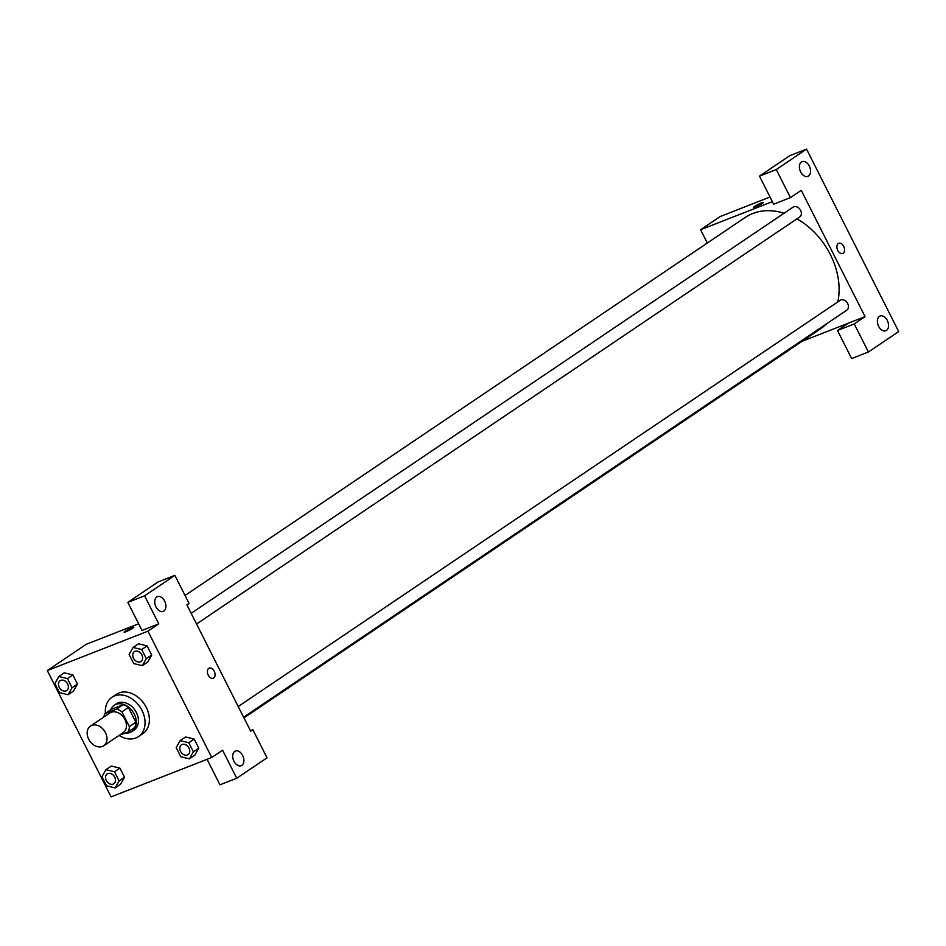 <?xml version="1.0" encoding="UTF-8"?>
<svg xmlns="http://www.w3.org/2000/svg" width="946" height="946" viewBox="0 0 946 946"><rect width="100%" height="100%" fill="white"/><g stroke="black" fill="none" stroke-linecap="round" stroke-linejoin="round"><path stroke-width="1.42" d="M91.762 725.405A11.86 8.916 56 0 1 104.994 731.778A11.86 8.916 56 0 1 103.717 745.755A11.86 8.916 56 0 1 89.693 740.907A11.86 8.916 56 0 1 90.438 726.09A11.86 8.916 56 0 1 91.762 725.405M90.438 726.09L109.913 712.953A11.86 8.916 56 0 1 111.226 712.267A11.86 8.916 56 0 1 124.458 718.641A11.86 8.916 56 0 1 123.181 732.618L103.717 745.755M118.853 735.539L128.195 731.885A15.313 11.506 56 0 0 129.366 726.611L121.904 711.841A15.313 11.506 56 0 0 116.677 709.086L104.9 713.686A15.313 11.506 56 0 0 103.883 717.021M129.366 726.611L135.857 722.236L128.396 707.466L121.904 711.841M116.677 709.086L123.157 704.699L111.392 709.311L104.9 713.686M123.157 704.699A15.313 11.506 56 0 1 128.396 707.466M135.857 722.236A15.313 11.506 56 0 1 134.687 727.509L128.195 731.885M125.239 733.044A15.822 11.884 -124 0 0 131.884 731.518A15.822 11.884 -124 0 0 134.226 714.029A15.822 11.884 -124 0 0 114.194 705.302A15.822 11.884 -124 0 0 110.658 709.807M114.194 705.302L116.358 703.836A15.822 11.884 56 0 1 118.108 702.913A15.822 11.884 56 0 1 136.39 712.575A15.822 11.884 56 0 1 134.048 730.064L131.884 731.518M105.432 713.331A23.721 17.832 56 0 1 111.924 697.285A23.721 17.832 56 0 1 114.572 695.901A23.721 17.832 56 0 1 141.037 708.649A23.721 17.832 56 0 1 138.471 736.615A23.721 17.832 56 0 1 119.09 735.444M111.924 697.285L116.252 694.364A23.721 17.832 56 0 1 118.889 692.98A23.721 17.832 56 0 1 145.353 705.728A23.721 17.832 56 0 1 142.799 733.694L138.471 736.615M147.718 662.023L151.715 654.999L147.115 645.882L138.518 643.777M73.457 691.1L77.454 684.064L72.854 674.947L64.257 672.843L58.853 676.508L54.856 683.52L59.468 692.638L68.053 694.731L72.05 687.718L67.438 678.601L58.853 676.508M188.774 742.716L180.178 740.623L176.193 747.636L180.792 756.753L189.389 758.846L193.374 751.833L188.774 742.716L194.178 739.063L198.79 748.18L194.178 739.063L185.582 736.958M194.793 755.204L198.79 748.18L194.805 755.215L189.389 758.846M211.75 757.486L147.954 631.183L47.3 670.572L111.096 796.875L211.75 757.486L222.57 750.178L236.748 778.251L219.969 784.813L207.091 759.307M120.52 784.281L124.529 777.245L119.917 768.14L111.332 766.024L105.917 769.689L101.932 776.713L106.531 785.819L115.128 787.923L119.113 780.899L114.513 771.782L105.917 769.689M234.774 751.361A7.911 5.144 68.6 0 0 233.745 760.785A7.911 5.144 68.6 0 0 241.195 765.74A7.911 5.144 68.6 0 0 243.11 756.504A7.911 5.144 68.6 0 0 235.424 751.018A7.911 5.144 68.6 0 0 234.774 751.361M250.43 730.69L252.854 729.744L267.032 757.817L236.748 778.251M147.954 631.183L158.774 623.875L141.995 630.45L127.816 602.377L158.1 581.944L174.88 575.369L189.058 603.442L186.894 604.896L250.69 731.211L252.854 729.744M138.636 623.792L86.24 644.297L47.3 670.572M132.842 628.203A5.439 0.591 153.2 0 1 127.544 631.065A5.439 0.591 153.2 0 1 124.139 632.165A5.439 0.591 153.2 0 1 128.727 629.173A5.439 0.591 153.2 0 1 133.847 627.257A5.439 0.591 153.2 0 1 132.842 628.203M133.847 627.257A5.439 0.591 -26.8 0 0 128.727 629.185A5.439 0.591 -26.8 0 0 124.139 632.165M156.788 596.985A7.911 5.144 68.6 0 0 155.759 606.41A7.911 5.144 68.6 0 0 163.22 611.376A7.911 5.144 68.6 0 0 165.124 602.129A7.911 5.144 68.6 0 0 157.45 596.642A7.911 5.144 68.6 0 0 156.788 596.985M158.774 623.875L144.596 595.814L174.88 575.369M127.816 602.377L144.596 595.814M213.205 678.223A5.439 3.536 68.6 0 0 214.198 671.152A5.439 3.536 -111.4 0 1 213.205 678.223A5.439 3.536 -111.4 0 1 207.931 674.451A5.439 3.536 -111.4 0 1 209.243 668.101A5.439 3.536 -111.4 0 1 214.198 671.152A5.439 3.536 68.6 0 0 209.232 668.101M185.026 595.472L745.223 217.45A67.225 50.505 56 0 1 752.697 213.536A67.225 50.505 56 0 1 784.08 213.217M796.958 218.845A67.225 50.505 56 0 1 837.801 301.916M826.378 323.946A67.225 50.505 56 0 1 820.43 328.901L243.973 717.896M238.226 706.52L840.178 300.32A5.936 4.458 56 0 1 840.828 299.977A5.936 4.458 56 0 1 847.45 303.158A5.936 4.458 56 0 1 846.812 310.146L243.619 717.198M191.151 613.339L793.103 207.139A5.936 4.458 56 0 1 793.765 206.784A5.936 4.458 56 0 1 800.375 209.977A5.936 4.458 56 0 1 799.737 216.965L196.543 624.005M801.25 190.323L865.058 316.626L854.238 323.922L868.416 351.995L898.7 331.561L806.548 149.125L776.264 169.559L790.442 197.619L801.25 190.323M772.374 201.628L700.596 229.724L707.324 243.027M802.102 341.27L865.058 316.626M838.286 243.548A5.439 3.536 -111.4 0 1 838.747 243.299A5.439 3.536 -111.4 0 1 844.021 247.083A5.439 3.536 -111.4 0 1 842.709 253.433A5.439 3.536 -111.4 0 1 837.577 250.016A5.439 3.536 -111.4 0 1 838.286 243.548M879.413 316.342A7.911 5.144 -111.4 0 1 880.076 315.999A7.911 5.144 -111.4 0 1 887.75 321.486A7.911 5.144 -111.4 0 1 885.846 330.733A7.911 5.144 -111.4 0 1 878.385 325.767A7.911 5.144 -111.4 0 1 879.413 316.342M801.439 161.979A7.911 5.144 -111.4 0 1 802.102 161.624A7.911 5.144 -111.4 0 1 809.776 167.123A7.911 5.144 -111.4 0 1 807.86 176.358A7.911 5.144 -111.4 0 1 800.411 171.392A7.911 5.144 -111.4 0 1 801.439 161.979M842.709 253.433A5.439 3.536 68.6 0 0 844.021 247.083A5.439 3.536 68.6 0 0 838.735 243.311M790.442 197.619L773.662 204.194L759.484 176.122L789.768 155.688L806.548 149.125M759.484 176.122L776.264 169.559M848.278 323.201L837.458 330.497L851.637 358.558L868.416 351.995M837.458 330.497L854.238 323.922M770.044 197.028L720.072 216.587L700.596 229.724M762.346 203.414A5.439 0.591 153.2 0 1 757.048 206.275A5.439 0.591 153.2 0 1 753.643 207.363A5.439 0.591 153.2 0 1 758.231 204.383A5.439 0.591 153.2 0 1 763.351 202.468A5.439 0.591 153.2 0 1 762.346 203.414M763.351 202.468A5.439 0.591 -26.8 0 0 758.231 204.383A5.439 0.591 -26.8 0 0 753.643 207.363M60.13 680.706L60.118 680.718A5.936 4.458 56 0 1 60.781 680.363A5.936 4.458 56 0 1 67.414 683.544A5.936 4.458 56 0 1 66.776 690.533A5.936 4.458 56 0 1 66.764 690.545A5.936 4.458 56 0 1 59.74 688.12A5.936 4.458 56 0 1 60.118 680.718L60.13 680.706A5.936 4.458 56 0 1 60.792 680.363A5.936 4.458 56 0 1 67.391 683.556A5.936 4.458 56 0 1 66.752 690.545L66.752 690.545M73.469 691.088L68.053 694.731M67.438 678.601L72.854 674.947L77.454 684.064L72.05 687.718M72.854 674.947L64.257 672.854M107.205 773.887L107.194 773.899A5.936 4.458 56 0 1 107.844 773.556A5.936 4.458 56 0 1 114.478 776.725A5.936 4.458 56 0 1 113.839 783.726L113.827 783.737A5.936 4.458 56 0 1 106.815 781.313A5.936 4.458 56 0 1 107.194 773.899A5.936 4.458 56 0 1 107.205 773.887A5.936 4.458 56 0 1 107.868 773.544A5.936 4.458 56 0 1 114.466 776.737A5.936 4.458 56 0 1 113.827 783.737M120.532 784.269L115.128 787.923M114.513 771.782L119.917 768.14L124.529 777.245L119.113 780.899M119.917 768.14L111.332 766.035M142.314 665.665L146.311 658.653L141.699 649.535L133.114 647.442L129.117 654.455L133.729 663.572L142.314 665.665L147.73 662.023M134.379 651.652L134.391 651.64A5.936 4.458 56 0 1 135.053 651.286A5.936 4.458 56 0 1 141.675 654.478A5.936 4.458 56 0 1 141.037 661.467A5.936 4.458 56 0 1 141.025 661.479A5.936 4.458 56 0 1 134.001 659.055A5.936 4.458 56 0 1 134.379 651.652A5.936 4.458 56 0 1 135.042 651.297A5.936 4.458 56 0 1 141.652 654.49A5.936 4.458 56 0 1 141.013 661.479L141.013 661.479M141.699 649.535L147.115 645.882L151.715 654.999L146.311 658.653M147.115 645.882L138.518 643.788L133.114 647.442M181.455 744.833L181.466 744.821A5.936 4.458 56 0 1 181.466 744.821A5.936 4.458 56 0 1 182.129 744.478A5.936 4.458 56 0 1 188.739 747.659A5.936 4.458 56 0 1 188.1 754.648A5.936 4.458 56 0 1 188.088 754.66A5.936 4.458 56 0 1 181.076 752.236A5.936 4.458 56 0 1 181.455 744.833A5.936 4.458 56 0 1 182.105 744.49A5.936 4.458 56 0 1 188.727 747.671A5.936 4.458 56 0 1 188.088 754.66L188.088 754.66M198.79 748.18L193.374 751.833M185.593 736.969L180.178 740.623"/></g></svg>
